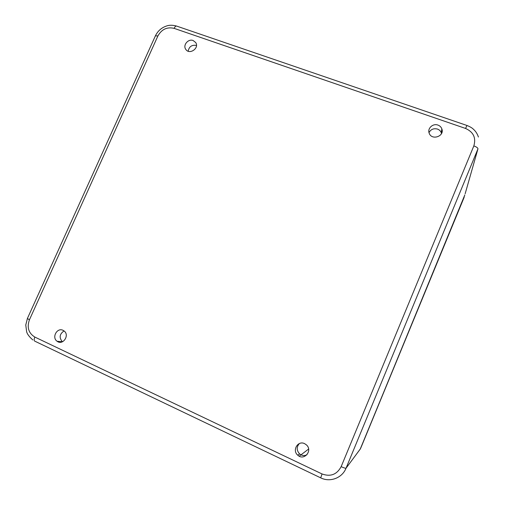 <?xml version="1.0" encoding="UTF-8"?>
<svg xmlns="http://www.w3.org/2000/svg" width="505" height="505" viewBox="0 0 505 505"><rect width="100%" height="100%" fill="white"/><g stroke="black" fill="none" stroke-linecap="round" stroke-linejoin="round"><path stroke-width="0.76" d="M464.834 194.886L360.437 448.768L356.221 454.5M464.032 197.6L361.99 445.126M437.949 125.082C439.842 125.783 441.136 127.033 441.831 128.832C444.829 136.243 431.712 140.788 429.199 133.225C427.142 128.491 432.918 123.106 437.949 125.082M441.496 133.572L441.275 132.764C440.594 130.991 439.318 129.76 437.456 129.065C433.688 128.137 430.872 129.312 428.998 132.594M304.648 443.674L306.409 444.867C313.012 450.542 304.092 461.229 297.773 455.207C291.821 450.422 297.95 440.139 304.648 443.674M299.358 443.554C296.429 446.982 296.504 450.422 299.579 453.875C301.914 455.731 304.376 456.021 306.983 454.746M193.093 40.507L195.669 42.508C199.677 48.177 189.337 55.253 185.752 49.313C182.677 45.185 188.22 38.544 193.093 40.507M196.47 45.507L196.243 45.425C191.73 44.737 189.04 46.668 188.176 51.22M63.075 330.339L63.996 330.895C70.043 335.036 62.891 345.837 57.115 341.273C51.447 337.561 57.109 327.183 63.075 330.339M64.04 330.926C59.483 334.083 58.952 337.7 62.431 341.778L62.45 341.784M176.693 26.108L176.523 26.052C175.702 25.97 174.9 26.74 174.118 28.362L465.553 128.447L466.98 125.486C469.953 126.667 472.061 127.885 473.286 129.122C475.678 131.237 477.389 133.869 478.412 137.025L478.311 136.691M465.553 128.447C473.45 132.032 476.215 137.846 473.841 145.894L341.159 466.652C336.892 474.567 330.522 477.004 322.051 473.961L320.707 477.863C330.087 482.61 342.238 478.001 346.051 468.179L477.957 148.861L465.162 193.737M32.743 339.89L32.844 339.96C29.309 336.841 27.232 334.102 26.632 331.734L25.768 324.993L27.396 318.503L29.435 319.798L157.92 35.918C161.695 29.258 167.092 26.74 174.118 28.362M341.159 466.652C343.899 467.895 345.534 468.406 346.051 468.179L360.21 449.134L464.303 196.748M362.117 444.836L360.437 448.768M473.841 145.894C476.562 146.936 477.932 147.927 477.957 148.861M155.401 35.842L157.92 35.918M27.415 318.44L155.452 35.735M320.637 477.825L35.116 341.311C33.949 340.938 33.848 339.524 34.826 337.062C28.558 333.18 26.765 327.423 29.435 319.798M322.051 473.961L34.826 337.062M441.275 132.764L441.831 128.832M299.579 453.875L297.773 455.207M308.618 449.052L299.212 456.185M62.431 341.778L57.115 341.273M466.955 125.474L176.523 26.052M155.483 35.697C157.869 30.893 161.556 27.655 166.555 25.995C169.295 24.985 172.603 25.004 176.485 26.045"/></g></svg>
